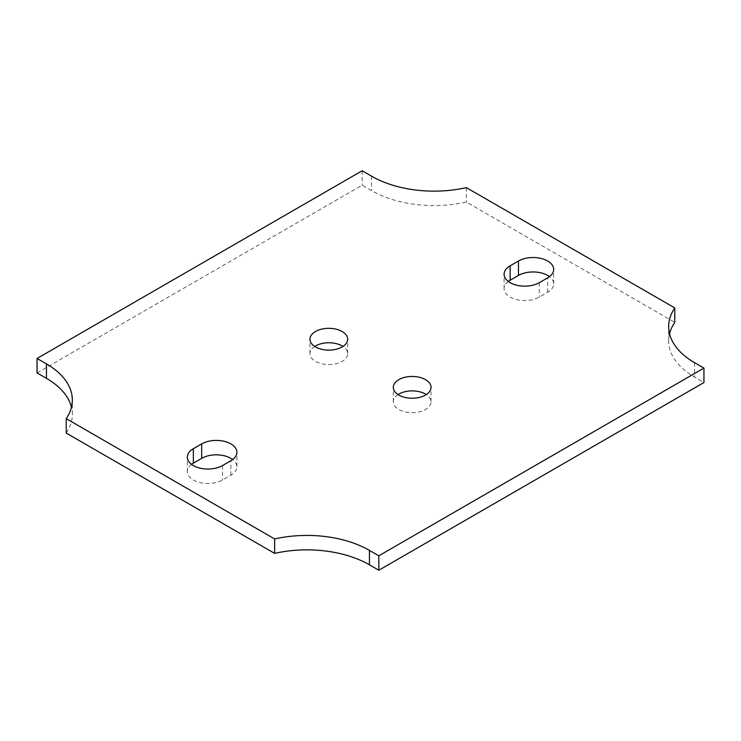 <?xml version="1.0" encoding="UTF-8"?>
<svg xmlns="http://www.w3.org/2000/svg" width="741" height="741" viewBox="0 0 741 741"><rect width="100%" height="100%" fill="white"/><g stroke="black" fill="none" stroke-linecap="round" stroke-linejoin="round"><path stroke-width="0.56" stroke-dasharray="3.71 2.78" d="M191.53 464.348A20.628 11.912 0 0 0 187.316 471.572A20.628 11.912 0 0 0 200.051 482.576A20.628 11.912 0 0 0 222.532 479.992L230.868 475.185A20.628 11.912 0 0 0 236.907 466.756A20.628 11.912 0 0 0 232.693 459.54M508.307 281.46A20.628 11.912 0 0 0 504.093 288.684A20.628 11.912 0 0 0 516.829 299.688A20.628 11.912 0 0 0 539.309 297.104L547.645 292.287A20.628 11.912 0 0 0 553.684 283.868A20.628 11.912 0 0 0 549.47 276.652M314.693 346.436A18.858 10.893 0 0 0 309.96 353.652A18.858 10.893 0 0 0 315.481 361.358A18.858 10.893 0 0 0 336.034 363.72A18.858 10.893 0 0 0 347.677 353.652A18.858 10.893 0 0 0 342.944 346.436M398.056 394.564A18.858 10.893 0 0 0 393.323 401.779A18.858 10.893 0 0 0 398.843 409.486A18.858 10.893 0 0 0 419.397 411.848A18.858 10.893 0 0 0 431.04 401.779A18.858 10.893 0 0 0 426.307 394.564M66.227 433.068A88.42 51.046 0 0 0 72.331 414.423A88.42 51.046 0 0 0 71.451 407.207M37.05 372.908L362.164 185.204L371.556 190.622A88.42 51.046 0 0 0 466.367 202.052L674.773 322.372M669.549 333.793A88.42 51.046 0 0 0 668.669 341.017A88.42 51.046 0 0 0 694.558 377.113L703.95 382.532M362.164 170.763L362.164 185.204M466.367 187.612L466.367 202.052M222.532 465.552L222.532 479.992M230.868 475.185L230.868 460.745M539.309 282.664L539.309 297.104M547.645 292.287L547.645 277.847M371.556 176.182L371.556 190.622M694.558 362.673L694.558 377.113M187.316 471.572L187.316 457.132M236.907 466.756L236.907 452.316M504.093 288.684L504.093 274.244M553.684 283.868L553.684 269.428M347.677 353.652L347.677 339.221M309.96 353.652L309.96 339.221M431.04 401.779L431.04 387.348M393.323 401.779L393.323 387.348M72.331 414.423L72.331 399.983M668.669 341.017L668.669 326.577"/><path stroke-width="1.11" d="M222.532 465.552A20.628 11.912 180 0 1 200.051 468.136A20.628 11.912 180 0 1 187.316 457.132A20.628 11.912 180 0 1 193.355 448.713L201.691 443.896A20.628 11.912 180 0 1 224.171 441.312A20.628 11.912 180 0 1 236.907 452.316A20.628 11.912 180 0 1 230.868 460.745L222.532 465.552M232.693 459.54A20.628 11.912 0 0 0 201.691 458.336L193.355 463.153A20.628 11.912 0 0 0 191.53 464.348M539.309 282.664A20.628 11.912 180 0 1 516.829 285.248A20.628 11.912 180 0 1 504.093 274.244A20.628 11.912 180 0 1 510.132 265.815L518.468 261.008A20.628 11.912 180 0 1 540.949 258.424A20.628 11.912 180 0 1 553.684 269.428A20.628 11.912 180 0 1 547.645 277.847L539.309 282.664M549.47 276.652A20.628 11.912 0 0 0 518.468 275.448L510.132 280.255A20.628 11.912 0 0 0 508.307 281.46M342.944 346.436A18.858 10.893 0 0 0 314.693 346.436M315.481 346.918A18.858 10.893 180 0 1 309.96 339.221A18.858 10.893 180 0 1 328.819 328.328A18.858 10.893 180 0 1 347.677 339.221A18.858 10.893 180 0 1 336.034 349.28A18.858 10.893 180 0 1 315.481 346.918M426.307 394.564A18.858 10.893 0 0 0 398.056 394.564M398.843 395.046A18.858 10.893 180 0 1 393.323 387.348A18.858 10.893 180 0 1 412.181 376.456A18.858 10.893 180 0 1 431.04 387.348A18.858 10.893 180 0 1 419.397 397.408A18.858 10.893 180 0 1 398.843 395.046M274.633 538.948A88.42 51.046 180 0 1 369.444 550.378L378.836 555.796L703.95 368.092L703.95 382.532L378.836 570.237L369.444 564.818A88.42 51.046 0 0 0 274.633 553.388L66.227 433.068L66.227 418.628L274.633 538.948L274.633 553.388M71.451 407.207A88.42 51.046 0 0 0 46.442 378.327L37.05 372.908L37.05 358.468L46.442 363.887A88.42 51.046 180 0 1 72.331 399.983A88.42 51.046 180 0 1 66.227 418.628M703.95 368.092L694.558 362.673A88.42 51.046 180 0 1 668.669 326.577A88.42 51.046 180 0 1 674.773 307.932L674.773 322.372A88.42 51.046 0 0 0 669.549 333.793M378.836 555.796L378.836 570.237M674.773 307.932L466.367 187.612A88.42 51.046 180 0 1 371.556 176.182L362.164 170.763L37.05 358.468M193.355 448.713L193.355 463.153M201.691 443.896L201.691 458.336M510.132 265.815L510.132 280.255M518.468 261.008L518.468 275.448M369.444 550.378L369.444 564.818M46.442 363.887L46.442 378.327"/></g></svg>
